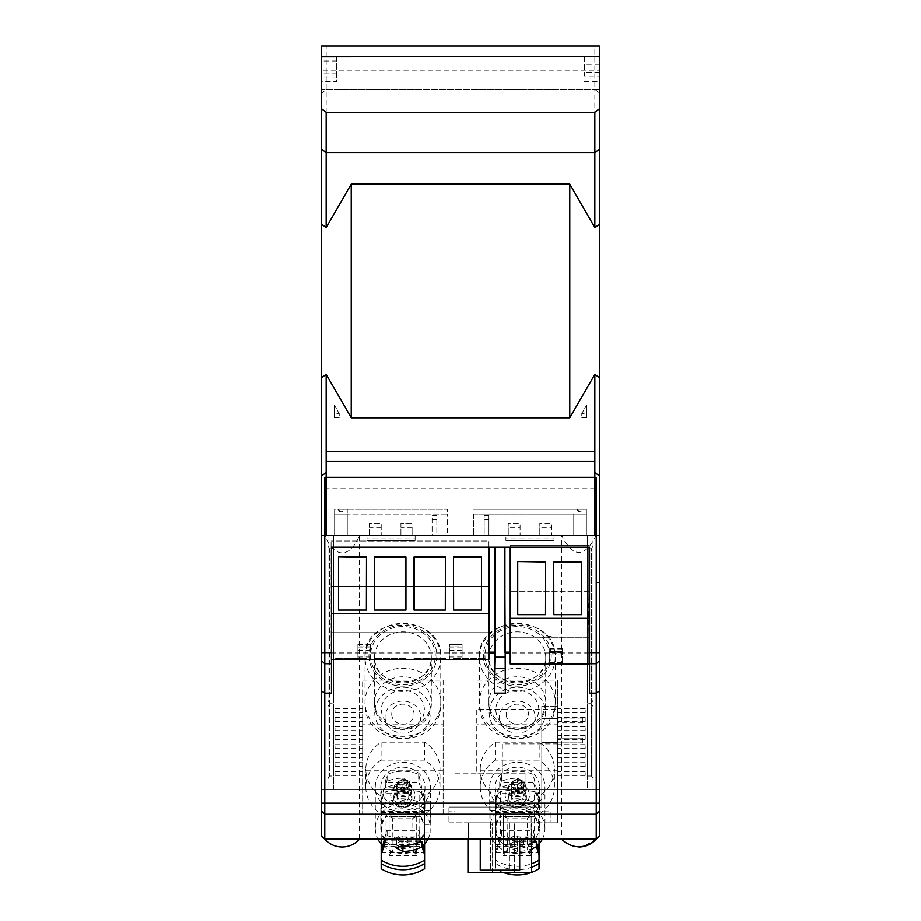 <?xml version="1.0" encoding="UTF-8"?>
<svg xmlns="http://www.w3.org/2000/svg" width="921" height="921" viewBox="0 0 921 921"><rect width="100%" height="100%" fill="white"/><g stroke="black" fill="none" stroke-linecap="round" stroke-linejoin="round"><path stroke-width="0.69" stroke-dasharray="4.61 3.45" d="M596.232 582.682L599.398 582.682L599.398 836.015L596.232 839.169L596.232 535.331C584.674 558.126 573.104 558.126 561.534 535.331L561.534 839.169C566.185 844.258 571.987 846.871 578.895 847.009C571.987 846.871 566.196 844.258 561.534 839.169L359.489 839.169C354.815 844.258 349.024 846.871 342.128 847.009C335.221 846.871 329.43 844.258 324.768 839.169L321.602 836.015L321.602 535.331L324.768 535.331L324.768 839.169M359.489 839.169L359.489 535.331C354.815 546.74 349.024 552.6 342.128 552.911C335.221 552.6 329.43 546.74 324.768 535.331L324.768 477.331L596.232 477.331L596.232 535.331L599.398 535.331L599.398 789.447L593.078 789.447L593.078 706.557L591.501 703.828L591.501 776.035L593.078 778.763L593.078 706.557L593.078 778.763L591.501 776.035L591.501 703.828L593.078 706.557L591.501 703.828L587.552 703.828L587.552 776.035L591.501 776.035L587.552 776.035L587.552 703.828L591.501 703.828L587.552 703.828L591.501 703.828L593.078 706.557L593.078 789.447L599.398 789.447L599.398 535.331L321.602 535.331L599.398 535.331L587.552 535.331L587.552 548.755L591.501 548.755L593.078 546.015L591.501 548.755L591.501 703.034L593.078 700.305L591.501 703.034L593.078 700.305L591.501 703.034L591.501 548.755L587.552 548.755L591.501 548.755L593.078 546.015L593.078 700.305L593.078 546.015L591.501 548.755L587.552 548.755L587.552 703.034L591.501 703.034L587.552 703.034L591.501 703.034L587.552 703.034L587.552 535.331L593.078 535.331L593.078 700.305L593.078 535.331L599.398 535.331L594.839 535.331L594.839 451.681L326.161 451.681L594.839 451.681L594.839 374.34L569.777 417.754L569.777 184.154L351.223 184.154L326.161 227.556L326.161 46.05L326.161 89.682L321.602 93.171L321.602 149.317L326.161 152.587L594.839 152.587L594.839 89.452L326.161 89.452M576.903 509.29L580.057 512.03L583.212 509.29L576.903 509.29L583.212 509.29C581.116 512.824 579.01 512.824 576.903 509.29L583.212 509.29L576.903 509.29M337.788 509.29L340.943 512.03L344.097 509.29L337.788 509.29C339.884 512.824 341.99 512.824 344.097 509.29L347.252 509.29L347.252 514.079L347.252 509.29L334.622 509.29L334.622 514.079L447.479 514.079L447.479 509.29L447.479 514.079L334.622 514.079L334.622 509.29L447.479 509.29L337.788 509.29M327.922 778.763L329.499 776.035L329.499 703.828L329.499 776.035L327.922 778.763L327.922 706.557L329.499 703.828L327.922 706.557L327.922 778.763M599.398 582.682L599.398 535.331L321.602 535.331L327.922 535.331L327.922 700.305L327.922 546.015L329.499 548.755L329.499 703.034L333.448 703.034L329.499 703.034L333.448 703.034L329.499 703.034L329.499 548.755L333.448 548.755L333.448 703.034L333.448 548.755L329.499 548.755L333.448 548.755L333.448 535.331L333.448 548.755L329.499 548.755L327.922 546.015L327.922 700.305L329.499 703.034L327.922 700.305L329.499 703.034L327.922 700.305L327.922 535.331L327.922 546.015L327.922 535.331L333.448 535.331L321.602 535.331L321.602 789.447L327.922 789.447L327.922 706.557L329.499 703.828L333.448 703.828L333.448 776.035L329.499 776.035L333.448 776.035L333.448 703.828L329.499 703.828L333.448 703.828L329.499 703.828L327.922 706.557L327.922 789.447L321.602 789.447L321.602 535.331L321.602 789.447L321.602 535.331L326.161 535.331L326.161 461.156L594.839 461.156L326.161 461.156L326.161 374.34L351.223 417.754L569.777 417.754M473.521 514.079L586.378 514.079L586.378 509.29L586.378 514.079L473.521 514.079L473.521 535.331L586.378 535.331L573.748 535.331L573.748 514.079L586.378 514.079L586.378 509.29L583.212 509.29L586.378 509.29L586.378 514.079L573.748 514.079L573.748 535.331L586.378 535.331L586.378 514.079L586.378 535.331L586.378 514.079L586.378 535.331L473.521 535.331L473.521 514.079M473.521 509.29L586.378 509.29L473.521 509.29M334.622 514.079L334.622 509.29L334.622 514.079L347.252 514.079L347.252 535.331L334.622 535.331L334.622 514.079L347.252 514.079L347.252 535.331L334.622 535.331L334.622 514.079L334.622 535.331L447.479 535.331L447.479 514.079L447.479 535.331L334.622 535.331L334.622 514.079M488.913 652.172L331.468 652.172L331.468 547.178L589.532 547.178L589.532 693.168M324.768 488.326L324.768 535.331L596.232 535.331L596.232 477.331L596.232 535.331L488.913 535.331L488.913 515.61L484.17 515.61L484.17 535.331L436.83 535.331L436.83 515.61L432.087 515.61L432.087 535.331L436.83 535.331L436.83 515.61L432.087 515.61L432.087 535.331L324.768 535.331L324.768 477.331L324.768 488.326L596.232 488.326M436.83 519.709L432.087 519.709M488.913 519.709L488.913 535.331L484.17 535.331L484.17 515.61L488.913 515.61L488.913 519.709L484.17 519.709M589.141 653.012L510.222 653.012M488.913 653.012L331.468 653.012L331.468 652.172M331.468 693.168L331.468 653.012M596.232 839.169L583.108 846.618M359.489 535.331L561.534 535.331M596.232 477.331L324.768 477.331L596.232 477.331M400.923 535.331L412.758 535.331L400.923 535.331L400.923 523.496L412.758 523.496L400.923 523.496L400.923 535.331M369.356 535.331L381.19 535.331L369.356 535.331L369.356 523.496L381.19 523.496L381.19 535.331L381.19 523.496L369.356 523.496L369.356 535.331M539.81 527.595L539.81 535.331L551.644 535.331L539.81 535.331L539.81 523.496L551.644 523.496L551.644 527.595L539.81 527.595L539.81 523.496L551.644 523.496L551.644 535.331L551.644 527.595M508.242 527.595L508.242 535.331L520.077 535.331L508.242 535.331L508.242 523.496L520.077 523.496L520.077 527.595L508.242 527.595L508.242 523.496L520.077 523.496L520.077 535.331L520.077 527.595M589.141 652.172L510.222 652.172M333.448 789.447L333.448 703.828L333.448 789.447L587.552 789.447L587.552 703.828L587.552 789.447L333.448 789.447M381.19 527.595L369.356 527.595M412.758 527.595L412.758 535.331L412.758 527.595L400.923 527.595M582.82 740.519C582.82 737.468 582.82 737.468 582.82 740.519C582.82 737.468 582.82 737.468 582.82 740.519C582.82 737.468 582.82 737.468 582.82 740.519C582.82 737.468 582.82 737.468 582.82 740.519C582.82 737.468 582.82 737.468 582.82 740.519C582.82 737.468 582.82 737.468 582.82 740.519C582.82 737.468 582.82 737.468 582.82 740.519C582.82 737.468 582.82 737.468 582.82 740.519C582.82 743.569 582.82 743.569 582.82 740.519C582.82 743.569 582.82 743.569 582.82 740.519C582.82 743.569 582.82 743.569 582.82 740.519C582.82 743.569 582.82 743.569 582.82 740.519C582.82 743.569 582.82 743.569 582.82 740.519C582.82 743.569 582.82 743.569 582.82 740.519C582.82 743.569 582.82 743.569 582.82 740.519C582.82 743.569 582.82 743.569 582.82 740.519M557.573 740.519C557.573 737.468 557.573 737.468 557.573 740.519C557.573 737.468 557.573 737.468 557.573 740.519C557.573 737.468 557.573 737.468 557.573 740.519C557.573 737.468 557.573 737.468 557.573 740.519C557.573 737.468 557.573 737.468 557.573 740.519C557.573 737.468 557.573 737.468 557.573 740.519C557.573 737.468 557.573 737.468 557.573 740.519C557.573 737.468 557.573 737.468 557.573 740.519C557.573 743.569 557.573 743.569 557.573 740.519C557.573 743.569 557.573 743.569 557.573 740.519C557.573 743.569 557.573 743.569 557.573 740.519C557.573 743.569 557.573 743.569 557.573 740.519C557.573 743.569 557.573 743.569 557.573 740.519C557.573 743.569 557.573 743.569 557.573 740.519C557.573 743.569 557.573 743.569 557.573 740.519C557.573 743.569 557.573 743.569 557.573 740.519M582.82 720.475C582.82 717.424 582.82 717.424 582.82 720.475C582.82 717.424 582.82 717.424 582.82 720.475C582.82 717.424 582.82 717.424 582.82 720.475C582.82 717.424 582.82 717.424 582.82 720.475C582.82 717.424 582.82 717.424 582.82 720.475C582.82 717.424 582.82 717.424 582.82 720.475C582.82 717.424 582.82 717.424 582.82 720.475C582.82 717.424 582.82 717.424 582.82 720.475C582.82 717.424 582.82 717.424 582.82 720.475C582.82 717.424 582.82 717.424 582.82 720.475C582.82 723.526 582.82 723.526 582.82 720.475C582.82 723.526 582.82 723.526 582.82 720.475C582.82 723.526 582.82 723.526 582.82 720.475C582.82 723.526 582.82 723.526 582.82 720.475C582.82 723.526 582.82 723.526 582.82 720.475C582.82 723.526 582.82 723.526 582.82 720.475C582.82 723.526 582.82 723.526 582.82 720.475C582.82 723.526 582.82 723.526 582.82 720.475C582.82 723.526 582.82 723.526 582.82 720.475C582.82 723.526 582.82 723.526 582.82 720.475M557.573 720.475C557.573 717.424 557.573 717.424 557.573 720.475C557.573 717.424 557.573 717.424 557.573 720.475C557.573 717.424 557.573 717.424 557.573 720.475C557.573 717.424 557.573 717.424 557.573 720.475C557.573 717.424 557.573 717.424 557.573 720.475C557.573 717.424 557.573 717.424 557.573 720.475C557.573 717.424 557.573 717.424 557.573 720.475C557.573 717.424 557.573 717.424 557.573 720.475C557.573 717.424 557.573 717.424 557.573 720.475C557.573 717.424 557.573 717.424 557.573 720.475C557.573 723.526 557.573 723.526 557.573 720.475C557.573 723.526 557.573 723.526 557.573 720.475C557.573 723.526 557.573 723.526 557.573 720.475C557.573 723.526 557.573 723.526 557.573 720.475C557.573 723.526 557.573 723.526 557.573 720.475C557.573 723.526 557.573 723.526 557.573 720.475C557.573 723.526 557.573 723.526 557.573 720.475C557.573 723.526 557.573 723.526 557.573 720.475C557.573 723.526 557.573 723.526 557.573 720.475C557.573 723.526 557.573 723.526 557.573 720.475M499.953 822.833L519.686 822.833L499.953 822.833M480.232 839.169L480.232 870.184L519.686 870.184L490.49 870.184L519.686 870.184L519.686 839.169M541.79 730.503L541.79 718.656L541.79 730.503M557.573 730.503L557.573 718.656L557.573 730.503M502.325 773.11L502.325 743.915L557.573 743.915L557.573 709.274L476.284 709.274L476.284 773.11L502.325 773.11L502.325 743.915L557.573 743.915L557.573 709.274L476.284 709.274L476.284 773.11L502.325 773.11M454.974 773.11L526.006 773.11L454.974 773.11L454.974 811.781L448.941 811.781L448.941 807.049L448.941 822.833L448.941 807.049L448.941 811.781L454.974 811.781L454.974 807.049L448.941 807.049L454.974 807.049L454.974 773.11M541.79 706.591L541.79 807.049L541.79 706.591L541.79 807.049L448.941 807.049L541.79 807.049L541.79 706.591L557.573 706.591L541.79 706.591L557.573 706.591L557.573 822.833L557.573 706.591L541.79 706.591M526.006 807.049L454.974 807.049L526.006 807.049L526.006 811.781L526.006 773.11L526.006 807.049M448.941 822.833L557.573 822.833L550.977 822.833L557.573 822.833L557.573 706.591L557.573 822.833L448.941 822.833M550.977 811.781L550.977 822.833L550.977 811.781L526.006 811.781L550.977 811.781M514.517 870.184L514.517 822.833L514.517 872.555L531.601 872.555L531.601 822.833L468.317 822.833L531.601 822.833L531.601 839.169M468.317 839.169L468.317 822.833L468.317 839.169M468.317 872.555L492.574 872.555L492.574 822.833L492.574 870.184M514.517 872.555L492.574 872.555M585.192 718.541L585.192 721.385L585.192 718.541M557.573 718.541L557.573 721.385L557.573 718.541M585.192 709.757L585.192 712.589L585.192 709.757M557.573 709.757L557.573 712.589L557.573 709.757M585.192 736.558L585.192 739.402L585.192 736.558M557.573 736.558L557.573 739.402L557.573 736.558M585.192 727.774L585.192 730.606L585.192 727.774M557.573 727.774L557.573 730.606L557.573 727.774M585.192 754.575L585.192 757.419L585.192 754.575M557.573 754.575L557.573 757.419L557.573 754.575M585.192 745.791L585.192 748.623L585.192 745.791M557.573 745.791L557.573 748.623L557.573 745.791M585.192 772.592L585.192 775.424L585.192 772.592M557.573 772.592L557.573 775.424L557.573 772.592M585.192 763.808L585.192 766.64L585.192 763.808M557.573 763.808L557.573 766.64L557.573 763.808M495.74 824.376L495.636 801.754L490.03 801.754L490.11 824.376L495.74 824.376A22.092 19.859 -0 0 1 519.697 808.891A22.092 19.859 -0 0 1 539.418 828.635L539.418 787.121A22.092 19.859 -0 0 0 517.326 767.251A22.092 19.859 -0 0 0 495.222 787.121A22.092 19.859 -0 0 0 517.326 806.98A22.092 19.859 -0 0 0 539.418 787.121M495.222 804.413L495.74 832.883L490.11 832.883L489.696 804.413L490.11 802.237L495.74 802.237L495.222 804.413L495.222 787.121M511.005 844.223A6.309 2.763 180 0 0 517.326 846.998A6.309 2.763 180 0 0 523.635 844.223A6.309 2.763 180 0 0 517.326 841.46A6.309 2.763 180 0 0 511.005 844.223L511.005 838.962C515.219 836.107 519.421 836.107 523.635 838.962C519.432 843.245 515.219 843.245 511.005 838.962M523.635 844.223L523.635 838.962M511.005 790.621C515.219 793.476 519.421 793.476 523.635 790.621C519.432 786.338 515.219 786.338 511.005 790.621L511.005 785.36A6.309 2.763 180 0 0 517.326 788.123A6.309 2.763 180 0 0 523.635 785.36A6.309 2.763 180 0 0 517.326 782.585A6.309 2.763 180 0 0 511.005 785.36M523.635 790.621L523.635 785.36M495.498 760.159A37.093 33.34 -0 0 0 480.232 787.121L480.232 769.127A37.093 33.34 -0 0 0 495.498 796.078L539.153 796.078A37.093 33.34 -0 0 0 554.407 769.127A37.093 33.34 -0 0 0 539.153 742.176L539.153 760.159L495.498 760.159L495.498 742.176A37.093 33.34 -0 0 0 480.232 769.127M490.11 832.883A27.618 24.821 -0 0 0 509.405 852.42A27.618 24.821 -0 0 0 537.461 845.616M542.331 839.169A27.618 24.821 -0 0 0 544.944 828.635L544.944 787.121A27.618 24.821 -0 0 0 517.326 762.289A27.618 24.821 -0 0 0 489.696 787.121A27.618 24.821 -0 0 0 517.326 811.942A27.618 24.821 -0 0 0 544.944 787.121M489.696 804.413L489.696 787.121M557.573 814.164L557.573 680.147L557.573 814.164L477.078 814.164L477.078 724.09L557.573 724.09M544.944 828.635A27.618 24.821 -0 0 0 519.697 803.895A27.618 24.821 -0 0 0 490.11 824.376M480.232 787.121A37.093 33.34 -0 0 0 495.498 814.072L539.153 814.072L539.153 796.078M539.153 814.072A37.093 33.34 -0 0 0 554.407 787.121A37.093 33.34 -0 0 0 539.153 760.159M557.573 770.232L477.078 770.232L477.078 724.09M477.078 680.147L557.573 680.147M477.078 770.232L477.078 814.164M495.498 742.176L539.153 742.176M495.498 796.078L495.498 814.072M495.74 832.883A22.092 19.859 -0 0 0 519.697 848.379A22.092 19.859 -0 0 0 539.418 828.635M335.025 772.592L335.025 775.424L335.025 772.592M362.644 772.592L362.644 775.424L362.644 772.592M335.025 763.808L335.025 766.64L335.025 763.808M362.644 763.808L362.644 766.64L362.644 763.808M335.025 754.575L335.025 757.419L335.025 754.575M362.644 754.575L362.644 757.419L362.644 754.575M335.025 745.791L335.025 748.623L335.025 745.791M362.644 745.791L362.644 748.623L362.644 745.791M335.025 736.558L335.025 739.402L335.025 736.558M362.644 736.558L362.644 739.402L362.644 736.558M335.025 727.774L335.025 730.606L335.025 727.774M362.644 727.774L362.644 730.606L362.644 727.774M335.025 718.541L335.025 721.385L335.025 718.541M362.644 718.541L362.644 721.385L362.644 718.541M335.025 709.757L335.025 712.589L335.025 709.757M362.644 709.757L362.644 712.589L362.644 709.757M424.984 804.413L424.477 824.376A22.092 19.859 0 0 0 400.508 808.891A22.092 19.859 0 0 0 380.799 828.635A22.092 19.859 0 0 0 400.508 848.379A22.092 19.859 0 0 0 424.477 832.883L424.984 787.121A22.092 19.859 0 0 0 402.891 767.251A22.092 19.859 0 0 0 380.799 787.121A22.092 19.859 0 0 0 402.891 806.98A22.092 19.859 0 0 0 424.984 787.121M380.799 828.635L380.799 787.121M409.2 785.36A6.309 2.763 0 0 1 402.891 788.123A6.309 2.763 0 0 1 396.583 785.36A6.309 2.763 0 0 1 402.891 782.585A6.309 2.763 0 0 1 409.2 785.36L409.2 790.621C404.998 786.338 400.785 786.338 396.583 790.621C400.785 793.476 404.987 793.476 409.2 790.621M396.583 785.36L396.583 790.621M409.2 838.962C404.998 843.245 400.785 843.245 396.583 838.962C400.785 836.107 404.987 836.107 409.2 838.962L409.2 844.223A6.309 2.763 0 0 1 408.878 845.11M396.583 838.962L396.583 844.223A6.309 2.763 0 0 1 402.891 841.46A6.309 2.763 0 0 1 409.2 844.223M424.581 801.754L430.188 801.754L424.581 801.754M424.477 824.376L430.107 824.376L430.51 787.121A27.618 24.821 0 0 0 402.891 762.289A27.618 24.821 0 0 0 375.273 787.121A27.618 24.821 0 0 0 402.891 811.942A27.618 24.821 0 0 0 430.51 787.121M424.719 814.072A37.093 33.34 0 0 0 439.985 787.121L439.985 769.127A37.093 33.34 0 0 0 424.719 742.176L381.064 742.176A37.093 33.34 0 0 0 365.798 769.127A37.093 33.34 0 0 0 381.064 796.078L381.064 814.072L424.719 814.072L424.719 796.078A37.093 33.34 0 0 0 439.985 769.127M430.107 824.376A27.618 24.821 0 0 0 400.508 803.895A27.618 24.821 0 0 0 375.273 828.635L375.273 787.121M362.644 724.09L362.644 814.164L362.644 680.147L362.644 724.09L443.139 724.09L443.139 814.164L362.644 814.164M375.273 828.635A27.618 24.821 0 0 0 377.886 839.169M382.745 845.616A27.618 24.821 0 0 0 423.038 845.616M427.897 839.169A27.618 24.821 0 0 0 430.107 832.883L424.477 832.883M430.51 804.413L430.107 832.883M439.985 787.121A37.093 33.34 0 0 0 424.719 760.159L381.064 760.159L381.064 742.176M381.064 760.159A37.093 33.34 0 0 0 365.798 787.121A37.093 33.34 0 0 0 381.064 814.072M362.644 680.147L443.139 680.147L443.139 814.164M443.139 770.232L362.644 770.232M443.139 680.147L443.139 724.09M424.719 796.078L381.064 796.078M424.719 742.176L424.719 760.159M398.24 846.1A6.309 2.763 0 0 1 396.583 844.223M484.964 658.607L453.397 658.607L484.964 658.607L484.964 659.39L453.397 659.39L484.964 659.39M453.397 658.607L453.397 659.39M445.511 658.607L413.943 658.607L445.511 658.607L445.511 659.39L413.943 659.39L445.511 659.39M413.943 658.607L413.943 659.39M406.046 658.607L374.479 658.607L406.046 658.607L406.046 659.39L374.479 659.39L406.046 659.39M374.479 658.607L374.479 659.39M366.593 658.607L335.025 658.607L366.593 658.607L366.593 659.39L335.025 659.39L366.593 659.39M335.025 658.607L335.025 659.39M488.913 547.178L488.913 541.018L331.076 541.018L488.913 541.018L488.913 632.681L331.076 632.681L331.076 659.39L331.468 613.731M357.912 646.818L357.912 659.39L357.912 644.124L357.912 646.818L370.53 646.818L370.53 644.124L370.53 659.39L331.468 659.39M462.077 646.818L462.077 659.39L449.448 659.39L449.448 644.124L449.448 646.818L462.077 646.818L462.077 644.124L462.077 659.39L488.913 659.39L488.913 632.681L331.076 632.681L331.076 541.018L331.076 613.731M449.448 646.818L462.077 646.91L449.448 646.91L449.448 644.539L462.077 644.539M370.53 646.818L370.53 659.39L449.448 659.39L449.448 644.539M357.912 646.91L370.53 646.91L357.912 646.91M366.489 610.07L338.502 610.07M405.942 610.07L374.582 610.07M445.407 610.07L414.036 610.07M481.487 610.07L453.5 610.07M331.076 586.677L488.913 586.677L331.076 586.677M585.192 663.178L553.625 663.178L585.192 663.178L585.192 663.972L553.625 663.972L585.192 663.972M553.625 663.178L553.625 663.972M545.727 663.178L514.16 663.178L545.727 663.178L545.727 663.972L514.16 663.972L545.727 663.972M514.16 663.178L514.16 663.972M548.087 636.469L551.265 636.469M510.222 547.178L510.222 545.6L589.141 545.6L510.222 545.6L510.222 663.972L549.676 663.972L549.676 648.706L549.676 651.481L562.305 651.481L562.305 663.972L562.305 662.395L549.676 662.395M549.676 648.706L562.305 648.706L562.305 651.481L549.676 651.481L549.676 649.109L549.676 663.972L589.141 663.972L589.141 637.263L510.222 637.263L589.141 637.263L588.346 612.672M562.305 648.706L562.305 662.395M562.305 651.389L549.676 651.389M588.346 615.838L589.141 591.247L510.222 591.247L589.141 591.247L589.141 547.178M545.635 614.652L517.648 614.652M581.704 614.652L553.717 614.652M374.479 702.332L374.479 657.398A28.413 25.535 0 0 0 402.891 682.933A28.413 25.535 0 0 0 431.304 657.398A28.413 25.535 0 0 0 402.891 631.864A28.413 25.535 0 0 0 374.479 657.398C372.418 689.841 433.503 689.599 431.304 657.398L431.304 702.332A28.413 25.535 0 0 0 402.891 676.797A28.413 25.535 0 0 0 374.479 702.332A28.413 25.535 0 0 0 402.891 727.866A28.413 25.535 0 0 0 431.304 702.332C432.766 738.458 373.017 738.458 374.479 702.332M440.768 702.332L440.768 657.398A37.876 34.042 0 0 0 402.891 623.356A37.876 34.042 0 0 0 365.015 657.398A37.876 34.042 0 0 0 402.891 691.452A37.876 34.042 0 0 0 440.768 657.398C442.978 612.926 362.805 612.926 365.015 657.398L365.015 702.332A37.876 34.042 0 0 0 402.891 736.374A37.876 34.042 0 0 0 440.768 702.332A37.876 34.042 0 0 0 402.891 668.278A37.876 34.042 0 0 0 365.015 702.332C362.966 750.673 442.817 750.673 440.768 702.332M385.036 717.125A17.856 16.048 0 0 0 402.891 733.174A17.856 16.048 0 0 0 420.747 717.125A17.856 16.048 0 0 0 402.891 701.077A17.856 16.048 0 0 0 385.036 717.125M391.724 714.189A11.156 10.027 0 0 0 402.891 724.217A11.156 10.027 0 0 0 414.047 714.189A11.156 10.027 0 0 0 402.891 704.162A11.156 10.027 0 0 0 391.724 714.189M488.913 702.332L488.913 657.398A28.413 25.535 -0 0 0 517.326 682.933A28.413 25.535 -0 0 0 545.727 657.398A28.413 25.535 -0 0 0 517.326 631.864A28.413 25.535 -0 0 0 488.913 657.398C486.841 689.841 547.937 689.599 545.727 657.398L545.727 702.332A28.413 25.535 -0 0 0 517.326 676.797A28.413 25.535 -0 0 0 488.913 702.332A28.413 25.535 -0 0 0 517.326 727.866A28.413 25.535 -0 0 0 545.727 702.332C547.189 738.458 487.451 738.458 488.913 702.332M555.202 702.332L555.202 657.398A37.876 34.042 -0 0 0 517.326 623.356A37.876 34.042 -0 0 0 479.438 657.398A37.876 34.042 -0 0 0 517.326 691.452A37.876 34.042 -0 0 0 555.202 657.398C557.412 612.926 477.239 612.926 479.438 657.398L479.438 702.332A37.876 34.042 -0 0 0 517.326 736.374A37.876 34.042 -0 0 0 555.202 702.332A37.876 34.042 -0 0 0 517.326 668.278A37.876 34.042 -0 0 0 479.438 702.332C477.4 750.673 557.251 750.673 555.202 702.332M499.458 717.125A17.856 16.048 -0 0 0 517.326 733.174A17.856 16.048 -0 0 0 535.182 717.125A17.856 16.048 -0 0 0 517.326 701.077A17.856 16.048 -0 0 0 499.458 717.125M506.159 714.189A11.156 10.027 -0 0 0 517.326 724.217A11.156 10.027 -0 0 0 528.481 714.189A11.156 10.027 -0 0 0 517.326 704.162A11.156 10.027 -0 0 0 506.159 714.189M517.326 791.588A9.072 8.162 180 0 1 526.398 799.739A9.072 8.162 180 0 1 517.326 807.901A9.072 8.162 180 0 1 508.242 799.739A9.072 8.162 180 0 1 517.326 791.588M534.192 840.159L500.46 840.159L500.46 814.912L517.326 812.564L534.192 814.912L534.192 840.159A21.31 19.157 180 0 0 538.624 828.463A21.31 19.157 180 0 0 534.192 816.754L534.192 791.496A21.31 19.157 180 0 1 538.624 803.204A21.31 19.157 180 0 1 534.192 814.912M534.192 791.496L517.326 789.159L500.46 791.496L500.46 816.754L534.192 816.754M517.326 788.468A9.072 8.162 180 0 1 526.398 796.63A9.072 8.162 180 0 1 517.326 804.793A9.072 8.162 180 0 1 508.242 796.63A9.072 8.162 180 0 1 517.326 788.468M517.326 784.738A5.917 5.319 180 0 1 523.243 790.057A5.917 5.319 180 0 1 517.326 795.376A5.917 5.319 180 0 1 511.397 790.057A5.917 5.319 180 0 1 517.326 784.738M517.326 791.312A5.917 5.319 180 0 1 523.243 796.63A5.917 5.319 180 0 1 517.326 801.949A5.917 5.319 180 0 1 511.397 796.63A5.917 5.319 180 0 1 517.326 791.312M517.326 780.513A9.072 8.162 180 0 1 523.358 782.585A9.072 8.162 180 0 1 526.398 788.675A9.072 8.162 180 0 1 517.326 796.826A9.072 8.162 180 0 1 508.242 788.675A9.072 8.162 180 0 1 511.282 782.585A9.072 8.162 180 0 1 517.326 780.513M517.326 781.906A9.072 8.162 180 0 1 526.398 790.057A9.072 8.162 180 0 1 517.326 798.219A9.072 8.162 180 0 1 508.242 790.057A9.072 8.162 180 0 1 517.326 781.906M517.326 779.546A5.917 5.319 180 0 1 521.263 780.893A5.917 5.319 180 0 1 522.852 786.764A5.917 5.319 180 0 1 517.326 790.183A5.917 5.319 180 0 1 511.788 786.764A5.917 5.319 180 0 1 513.377 780.893A5.917 5.319 180 0 1 517.326 779.546M539.027 868.733L539.027 813.784A37.485 33.697 -0 0 0 517.326 807.567A37.485 33.697 -0 0 0 495.613 813.784L495.613 808.603A37.485 33.697 -0 0 1 517.326 802.375A37.485 33.697 -0 0 1 539.027 808.603L539.027 860.076L539.027 799.946L533.109 774.377A37.485 33.697 -0 0 0 517.326 771.245A37.485 33.697 -0 0 0 501.542 774.377L501.542 779.868L533.109 779.868L533.558 782.551L501.082 782.551L499.712 787.731L517.326 787.731A6.712 2.936 0 0 1 524.026 790.678A6.712 2.936 0 0 1 517.326 793.614L498.169 793.614L495.613 803.308L495.613 799.946L495.613 860.076A37.485 33.697 -0 0 0 531.601 863.76M495.613 799.946L498.169 788.767A37.485 33.697 180 0 1 517.326 784.047L524.026 781.641L517.326 778.164A37.485 33.697 -0 0 0 499.712 782.102L501.542 774.377M539.027 805.138A37.485 33.697 -0 0 0 517.326 798.921A37.485 33.697 -0 0 0 495.613 805.138M500.46 840.159A21.31 19.157 180 0 1 496.016 828.463A21.31 19.157 180 0 1 500.46 816.754M501.082 830.777L533.558 830.777L533.109 830.005L501.542 830.005L495.613 852.627L495.613 803.308M539.027 799.946L539.027 839.169M498.169 793.614L498.169 788.767M531.601 843.003A37.485 33.697 180 0 1 517.326 845.547L510.614 847.942L517.326 851.43A37.485 33.697 -0 0 0 531.601 848.886M534.192 839.169L533.109 835.497A37.485 33.697 -0 0 1 501.542 835.497L495.613 854.895L495.613 860.076M533.558 830.777L534.928 839.169M534.387 841.852L517.326 841.852A6.712 2.936 0 0 1 510.614 838.904A6.712 2.936 0 0 1 517.326 835.969L534.928 835.969M539.027 852.224L539.027 851.534L539.027 852.627L495.613 852.224M533.109 830.005L533.109 835.497M501.542 830.005L501.542 835.497M495.613 808.603L495.613 863.541A37.485 33.697 -0 0 0 531.601 867.214M495.613 863.541L495.613 868.733A37.485 33.697 -0 0 0 503.43 872.555M539.027 808.603L539.027 813.784M495.613 813.784L495.613 868.733M539.027 811.493L495.613 811.493M495.613 851.534L495.613 854.895M533.109 774.377L533.109 779.868M539.027 803.308L533.558 782.551M501.082 782.551L501.542 779.868M499.712 782.102L499.712 787.731M500.46 814.912A21.31 19.157 180 0 1 496.016 803.204A21.31 19.157 180 0 1 500.46 791.496M503.511 813.105L503.511 852.121L507.459 850.302L507.057 818.781L527.583 818.781L531.129 813.105L503.511 813.105L507.459 818.378L503.511 816.559L531.129 816.559L527.18 818.378L527.583 849.899L507.057 849.899L503.511 855.574L503.511 816.559M531.129 816.559L531.129 855.574L527.18 850.302L531.129 852.121L531.129 813.105M402.891 791.588A9.072 8.162 180 0 1 411.963 799.739A9.072 8.162 180 0 1 402.891 807.901A9.072 8.162 180 0 1 393.82 799.739A9.072 8.162 180 0 1 402.891 791.588M419.757 840.159L386.026 840.159L386.026 814.912L402.891 812.564L419.757 814.912L419.757 840.159A21.31 19.157 180 0 0 424.201 828.463A21.31 19.157 180 0 0 419.757 816.754L419.757 791.496A21.31 19.157 180 0 1 424.201 803.204A21.31 19.157 180 0 1 419.757 814.912M419.757 791.496L402.891 789.159L386.026 791.496L386.026 816.754L419.757 816.754M402.891 788.468A9.072 8.162 180 0 1 411.963 796.63A9.072 8.162 180 0 1 402.891 804.793A9.072 8.162 180 0 1 393.82 796.63A9.072 8.162 180 0 1 402.891 788.468M402.891 784.738A5.917 5.319 180 0 1 408.809 790.057A5.917 5.319 180 0 1 402.891 795.376A5.917 5.319 180 0 1 396.974 790.057A5.917 5.319 180 0 1 402.891 784.738M402.891 791.312A5.917 5.319 180 0 1 408.809 796.63A5.917 5.319 180 0 1 402.891 801.949A5.917 5.319 180 0 1 396.974 796.63A5.917 5.319 180 0 1 402.891 791.312M402.891 780.513A9.072 8.162 180 0 1 408.936 782.585A9.072 8.162 180 0 1 411.963 788.675A9.072 8.162 180 0 1 402.891 796.826A9.072 8.162 180 0 1 393.82 788.675A9.072 8.162 180 0 1 396.847 782.585A9.072 8.162 180 0 1 402.891 780.513M402.891 781.906A9.072 8.162 180 0 1 411.963 790.057A9.072 8.162 180 0 1 402.891 798.219A9.072 8.162 180 0 1 393.82 790.057A9.072 8.162 180 0 1 402.891 781.906M402.891 779.546A5.917 5.319 180 0 1 406.829 780.893A5.917 5.319 180 0 1 408.417 786.764A5.917 5.319 180 0 1 402.891 790.183A5.917 5.319 180 0 1 397.365 786.764A5.917 5.319 180 0 1 398.954 780.893A5.917 5.319 180 0 1 402.891 779.546M381.19 808.592A37.485 33.697 0 0 1 402.891 802.375A37.485 33.697 0 0 1 424.593 808.592L424.593 860.076L424.593 799.946L418.675 774.377A37.485 33.697 0 0 0 402.891 771.245A37.485 33.697 0 0 0 387.108 774.377L387.108 779.868L418.675 779.868L419.124 782.551L386.647 782.551L385.289 787.731L402.891 787.731A6.712 2.936 0 0 1 409.603 790.678A6.712 2.936 0 0 1 402.891 793.614L383.735 793.614L381.19 803.308L381.19 799.946L381.19 868.733M381.19 799.946L383.735 788.767A37.485 33.697 180 0 1 402.891 784.036L409.603 781.641L402.891 778.164A37.485 33.697 0 0 0 385.289 782.102L387.108 774.377M424.593 805.138A37.485 33.697 0 0 0 402.891 798.921A37.485 33.697 0 0 0 381.19 805.138M424.593 868.733L424.593 813.784A37.485 33.697 0 0 0 402.891 807.567A37.485 33.697 0 0 0 381.19 813.784M386.026 840.159A21.31 19.157 180 0 1 381.582 828.463A21.31 19.157 180 0 1 386.026 816.754M381.19 839.169L381.19 803.308M424.593 799.946L424.593 839.169M383.735 793.614L383.735 788.767M419.769 839.169L418.675 835.497A37.485 33.697 0 0 1 387.108 835.497L386.014 839.169M384.448 839.169L386.647 830.777L419.124 830.777L420.494 839.169M419.953 841.852L402.891 841.852A6.712 2.936 0 0 1 396.18 838.904A6.712 2.936 0 0 1 402.891 835.969L420.494 835.969M424.593 852.224L424.593 851.534L424.593 852.627L381.19 852.627L381.19 851.534L381.19 852.224M419.124 830.777L418.675 835.497M418.675 830.005L387.108 830.005L387.108 835.497M424.593 808.592L424.593 813.784M424.593 811.493L381.19 811.493M418.675 774.377L418.675 779.868M424.593 803.308L419.124 782.551M386.647 782.551L387.108 779.868M385.289 782.102L385.289 787.731M387.108 830.005L386.647 830.777M386.026 814.912A21.31 19.157 180 0 1 381.582 803.204A21.31 19.157 180 0 1 386.026 791.496M389.076 813.105L389.076 852.121L393.025 850.302L392.622 818.781L413.149 818.781L416.706 813.105L389.076 813.105L393.025 818.378L389.076 816.559L416.706 816.559L412.758 818.378L413.149 849.899L392.622 849.899L389.076 855.574L389.076 816.559M416.706 816.559L416.706 855.574L412.758 850.302L416.706 852.121L416.706 813.105M584.398 56.423L584.398 76.006L599.398 76.006L599.398 89.452L321.602 89.452L599.398 89.452L599.398 70.192L321.602 70.192L321.602 56.826L321.602 81.566L336.602 81.566L336.602 57.125L326.161 56.699M599.398 70.192L599.398 76.006M336.602 57.125L336.602 81.566M333.448 535.331L587.552 535.331L587.552 703.034L587.552 535.331L333.448 535.331L333.448 703.034L333.448 535.331M554.016 535.331L505.882 535.331L554.016 535.331L505.882 535.331L554.016 535.331L554.016 538.889L505.882 538.889L554.016 538.889L554.016 540.466L505.882 540.466L505.882 538.946L505.882 540.466L554.016 540.466L554.016 538.946L554.016 540.466L505.882 540.466L505.882 535.331L505.882 540.466L554.016 540.466L554.016 535.331M415.118 535.331L366.984 535.331L415.118 535.331L366.984 535.331L415.118 535.331L415.118 538.889L366.984 538.889L415.118 538.889L415.118 540.466L366.984 540.466L366.984 538.946L366.984 540.466L415.118 540.466L415.118 538.946L415.118 540.466L366.984 540.466L366.984 535.331L366.984 540.466L415.118 540.466L415.118 535.331M599.398 535.331L599.398 789.447L599.398 475.869L594.839 472.6L594.839 451.681L326.161 451.681L326.161 472.6L321.602 475.869L321.602 535.331M599.398 475.869L599.398 224.287L594.839 227.556L594.839 152.587L599.398 149.317L599.398 92.94L594.839 89.452L594.839 46.05L321.602 46.05L321.602 93.171M594.839 227.556L569.777 184.154M336.602 61.005L321.602 61.005M584.398 56.699L584.398 76.006M594.839 451.681L594.839 461.156L326.161 461.156L326.161 451.681M327.922 546.015L329.499 548.755L327.922 546.015M351.223 417.754L351.223 184.154M584.398 81.566L599.398 81.566M321.602 149.317L321.602 224.287L326.161 227.556M321.602 224.287L321.602 377.61L326.161 374.34M321.602 377.61L321.602 475.869M321.602 81.566L321.602 70.192M599.398 789.447L321.602 789.447L599.398 789.447M599.398 377.61L594.839 374.34M599.398 224.287L599.398 149.317M599.398 92.94L599.398 46.05L594.839 46.05M586.735 417.754L581.761 417.754L581.784 413.529L586.642 405.102L586.735 417.754L581.761 417.754L586.735 417.754L586.712 413.529L581.784 413.529L586.712 413.529L586.642 405.102L586.735 417.754L586.642 405.102L581.784 413.529L581.761 417.754L586.735 417.754M334.265 417.754L339.239 417.754L339.216 413.529L334.358 405.102L334.265 417.754L339.239 417.754L334.265 417.754L334.288 413.529L339.216 413.529L339.239 417.754L334.265 417.754L334.358 405.102L334.288 413.529L334.358 405.102L339.216 413.529L334.288 413.529L334.265 417.754M490.11 810.745L495.74 810.745M430.107 810.745L424.477 810.745M462.077 657.824L449.448 657.824M462.077 656.351L449.448 656.351M449.448 650.364L462.077 650.364M462.077 647.877L449.448 647.877M449.448 644.493L462.077 644.493M462.077 644.758L449.448 644.758M370.53 657.824L357.912 657.824M370.53 656.351L357.912 656.351M357.912 650.364L370.53 650.364M370.53 647.877L357.912 647.877M357.912 644.493L370.53 644.493M370.53 644.758L357.912 644.758M357.912 644.539L370.53 644.539M562.305 660.933L549.676 660.933M549.676 654.946L562.305 654.946M562.305 652.448L549.676 652.448M549.676 649.063L562.305 649.063M562.305 649.328L549.676 649.328M549.676 649.109L562.305 649.109M370.53 655.671A32.362 29.081 0 0 0 402.891 684.752A32.362 29.081 0 0 0 435.242 655.671A32.362 29.081 0 0 0 402.891 626.591A32.362 29.081 0 0 0 370.53 655.671M368.953 655.671A33.939 30.497 0 0 0 402.891 686.168A33.939 30.497 0 0 0 436.83 655.671A33.939 30.497 0 0 0 402.891 625.175A33.939 30.497 0 0 0 368.953 655.671M374.72 712.601A28.171 25.316 0 0 0 402.891 737.928A28.171 25.316 0 0 0 431.063 712.601A28.171 25.316 0 0 0 402.891 687.285A28.171 25.316 0 0 0 374.72 712.601M424.362 709.665A21.471 19.306 0 0 0 402.891 690.359A21.471 19.306 0 0 0 381.409 709.665A21.471 19.306 0 0 0 402.891 728.972A21.471 19.306 0 0 0 424.362 709.665M484.964 655.671A32.362 29.081 -0 0 0 517.326 684.752A32.362 29.081 -0 0 0 549.676 655.671A32.362 29.081 -0 0 0 517.326 626.591A32.362 29.081 -0 0 0 484.964 655.671M483.387 655.671A33.939 30.497 -0 0 0 517.326 686.168A33.939 30.497 -0 0 0 551.253 655.671A33.939 30.497 -0 0 0 517.326 625.175A33.939 30.497 -0 0 0 483.387 655.671M489.143 712.601A28.171 25.316 -0 0 0 517.326 737.928A28.171 25.316 -0 0 0 545.497 712.601A28.171 25.316 -0 0 0 517.326 687.285A28.171 25.316 -0 0 0 489.143 712.601M538.797 709.665A21.471 19.306 -0 0 0 517.326 690.359A21.471 19.306 -0 0 0 495.843 709.665A21.471 19.306 -0 0 0 517.326 728.972A21.471 19.306 -0 0 0 538.797 709.665M495.613 812.38L539.027 812.38M495.613 844.545L537.185 844.545M531.129 855.574L503.511 855.574M503.511 852.121L531.129 852.121M495.613 846.215L537.622 846.215M495.613 803.998L539.027 803.998M517.326 845.547L517.326 835.969M517.326 851.43L517.326 841.852M517.326 778.164L517.326 787.731M517.326 784.047L517.326 793.614M381.19 812.38L424.593 812.38M383.032 844.545L422.751 844.545M416.706 855.574L389.076 855.574M389.076 852.121L416.706 852.121M382.583 846.215L423.188 846.215M381.19 803.998L424.593 803.998M402.891 845.547L402.891 835.969M402.891 846.998L402.891 841.852M402.891 778.164L402.891 787.731M402.891 784.036L402.891 793.614M599.398 64.32L584.398 64.32M336.602 73.899L321.602 73.899M599.398 72.425L584.398 72.425M336.602 77.053L321.602 77.053M554.016 538.946L505.882 538.946L554.016 538.946M415.118 538.946L366.984 538.946L415.118 538.946M582.82 738.158L557.573 738.158L582.82 738.158M582.82 718.104L557.573 718.104M557.573 742.338L541.79 742.338L557.573 742.338M509.428 822.833L509.428 870.184L509.428 822.833M490.49 822.833L490.49 870.184L490.49 822.833M557.573 718.656L541.79 718.656L557.573 718.656M582.82 722.847L557.573 722.847M582.82 742.89L557.573 742.89L582.82 742.89M585.192 721.385L557.573 721.385M585.192 712.589L557.573 712.589M585.192 739.402L557.573 739.402M585.192 730.606L557.573 730.606M585.192 757.419L557.573 757.419M585.192 748.623L557.573 748.623M585.192 775.424L557.573 775.424M585.192 766.64L557.573 766.64M554.407 787.121L554.407 769.127M585.192 762.692L557.573 762.692M585.192 771.487L557.573 771.487M585.192 744.686L557.573 744.686M585.192 753.47L557.573 753.47M585.192 726.669L557.573 726.669M585.192 735.453L557.573 735.453M585.192 708.652L557.573 708.652M585.192 717.436L557.573 717.436M335.025 771.487L362.644 771.487M335.025 762.692L362.644 762.692M335.025 753.47L362.644 753.47M335.025 744.686L362.644 744.686M335.025 735.453L362.644 735.453M335.025 726.669L362.644 726.669M335.025 717.436L362.644 717.436M335.025 708.652L362.644 708.652M365.798 787.121L365.798 769.127M335.025 712.589L362.644 712.589M335.025 721.385L362.644 721.385M335.025 730.606L362.644 730.606M335.025 739.402L362.644 739.402M335.025 748.623L362.644 748.623M335.025 757.419L362.644 757.419M335.025 766.64L362.644 766.64M335.025 775.424L362.644 775.424M449.448 644.124L462.077 644.124M357.912 644.124L370.53 644.124M526.398 796.63L526.398 799.739M523.243 790.057L523.243 796.63M526.398 788.675L526.398 790.057M521.263 780.893L523.358 782.585M538.624 803.204L538.624 828.463M495.613 852.627L539.027 852.627M510.614 847.942L510.614 838.904M524.026 781.641L524.026 790.678M513.377 780.893L511.282 782.585M508.242 788.675L508.242 790.057M511.397 790.057L511.397 796.63M508.242 796.63L508.242 799.739M496.016 803.204L496.016 828.463M517.326 806.566C509.889 805.887 505.813 802.122 505.088 795.249C505.813 788.376 509.889 784.6 517.326 783.932C524.751 784.6 528.827 788.376 529.552 795.249C528.827 802.122 524.751 805.887 517.326 806.566M517.326 790.241C513.089 790.92 511.109 792.578 511.397 795.249C511.109 797.908 513.089 799.578 517.326 800.245C521.551 799.589 523.531 797.931 523.243 795.249C523.531 792.578 521.551 790.92 517.326 790.241M411.963 796.63L411.963 799.739M408.809 790.057L408.809 796.63M411.963 788.675L411.963 790.057M406.829 780.893L408.936 782.585M424.201 803.204L424.201 828.463M381.19 852.627L424.593 852.627M396.18 847.942L396.18 838.904M409.603 781.641L409.603 790.678M398.954 780.893L396.847 782.585M393.82 788.675L393.82 790.057M396.974 790.057L396.974 796.63M393.82 796.63L393.82 799.739M381.582 803.204L381.582 828.463M402.891 806.566C395.454 805.887 391.379 802.122 390.654 795.249C391.379 788.376 395.454 784.6 402.891 783.932C410.329 784.6 414.404 788.376 415.118 795.249C414.404 802.122 410.329 805.887 402.891 806.566M402.891 790.241C398.655 790.92 396.686 792.578 396.974 795.249C396.686 797.908 398.655 799.578 402.891 800.245C407.128 799.589 409.097 797.931 408.809 795.249C409.097 792.578 407.128 790.92 402.891 790.241"/><path stroke-width="1.38" d="M321.602 691.003L321.602 836.015L324.768 839.169L359.489 839.169C354.815 844.258 349.024 846.871 342.128 847.009C335.221 846.871 329.43 844.258 324.768 839.169L324.768 477.331L596.232 477.331L596.232 693.168L589.532 693.168L589.532 547.178L331.468 547.178L331.468 693.168L324.768 693.168L321.602 691.003L321.602 535.331L324.768 535.331M584.398 56.434L321.602 56.837L321.602 46.05L599.398 46.05L599.398 56.423L584.398 56.423L599.398 56.423L599.398 691.003L596.232 693.168L596.232 839.169C591.57 844.258 585.791 846.871 578.895 847.009L583.108 846.618M599.398 691.003L599.398 836.015L596.232 839.169C584.662 849.335 573.092 849.335 561.511 839.169L596.232 839.169M504.696 547.178L505.33 693.168L505.33 653.012L510.222 653.012M505.33 693.168L494.589 693.168L495.222 657.214L504.696 657.214M495.222 547.178L495.222 657.214M494.589 693.168L494.589 653.012L488.913 653.012M561.511 839.169L359.489 839.169M510.222 652.172L504.904 652.172L505.33 653.012M494.589 653.012L495.003 652.172L488.913 652.172M495.003 652.172L495.003 547.178M504.904 547.178L504.904 652.172M599.398 535.331L596.232 535.331M519.686 839.169L519.686 870.184L480.232 870.184L480.232 839.169M531.601 839.169L531.601 872.555L514.517 872.555L514.517 870.184M492.574 870.184L492.574 872.555L514.517 872.555M468.317 872.555L468.317 839.169L468.317 872.555L492.574 872.555M537.461 845.616A27.618 24.821 -0 0 0 538.52 844.545M539.027 843.993A27.618 24.821 -0 0 0 542.331 839.169M377.886 839.169A27.618 24.821 0 0 0 381.19 843.993M381.685 844.545A27.618 24.821 0 0 0 382.745 845.616M423.038 845.616A27.618 24.821 0 0 0 424.097 844.545M424.593 843.993A27.618 24.821 0 0 0 427.897 839.169M408.878 845.11A6.309 2.763 0 0 1 398.24 846.1M331.468 613.731L488.913 613.731L488.913 659.39L331.468 659.39M488.913 547.178L488.913 613.731M481.487 556.929L481.487 610.07L453.5 610.07L453.5 556.929L481.487 556.929L481.418 610.07M445.407 556.929L445.407 610.07L414.036 610.07L414.036 556.929L445.407 556.929L445.292 610.07M405.942 556.929L405.942 610.07L374.582 610.07L374.582 556.929L405.942 556.929L405.839 610.07M366.489 556.929L366.489 610.07L338.502 610.07L338.502 556.929L366.489 556.929L366.374 610.07M338.502 556.929L366.374 557.389M338.571 557.389L338.571 610.07M374.686 610.07L374.686 557.389L405.839 557.389M414.151 610.07L414.151 557.389L445.292 557.389M453.604 610.07L453.5 556.929M453.604 557.389L481.418 557.389M510.222 663.972L510.222 618.313L589.141 618.313L589.141 663.972L510.222 663.972M510.222 547.178L510.222 618.313M581.704 561.511L581.704 614.652L553.717 614.652L553.717 561.511L581.704 561.511L581.635 614.652M545.635 561.511L545.635 614.652L517.648 614.652L517.648 561.511L545.635 561.511L545.52 614.652M589.141 547.178L589.141 618.313M517.648 561.511L545.52 561.971M517.717 561.971L517.717 614.652M553.832 614.652L553.717 561.511M553.832 561.971L581.635 561.971M539.027 839.169L539.027 860.076A37.485 33.697 -0 0 1 531.601 863.76M534.928 839.169L534.928 841.598A37.485 33.697 180 0 1 531.601 843.003M534.928 841.598L534.192 839.169M539.027 854.895L536.471 846.698L536.471 841.852L534.387 841.852M531.601 848.886A37.485 33.697 -0 0 0 536.471 846.698M536.471 841.852L539.027 851.534M531.601 867.214A37.485 33.697 -0 0 0 539.027 863.541L539.027 860.076M503.43 872.555A37.485 33.697 -0 0 0 531.21 872.555M531.601 872.406A37.485 33.697 -0 0 0 539.027 868.733L539.027 863.541M384.448 839.169L381.19 851.534L381.19 839.169M424.593 839.169L424.593 860.076A37.485 33.697 0 0 1 381.19 860.076L381.19 863.541A37.485 33.697 0 0 0 424.593 863.541L424.593 860.076M420.494 839.169L420.494 841.598A37.485 33.697 180 0 1 402.891 845.547L396.18 847.942L402.891 851.43A37.485 33.697 0 0 0 422.048 846.698L422.048 841.852L419.953 841.852M420.494 841.598L419.769 839.169M386.014 839.169L381.19 854.895L381.19 860.076M424.593 854.895L422.048 846.698M422.048 841.852L424.593 851.534M381.19 863.541L381.19 868.733A37.485 33.697 0 0 0 424.593 868.733L424.593 863.541M381.19 851.534L381.19 854.895M599.398 475.869L594.839 472.6L594.839 535.331L326.161 535.331L326.161 451.681L594.839 451.681L594.839 472.6L594.839 461.156L326.161 461.156L326.161 472.6L321.602 475.869L321.602 377.61L326.161 374.34L326.161 451.681M326.161 374.34L351.223 417.754L569.777 417.754L594.839 374.34L594.839 451.681M569.777 184.154L351.223 184.154L326.161 227.556L326.161 152.587L594.839 152.587L594.839 227.556L569.777 184.154L569.777 417.754M351.223 417.754L351.223 184.154M321.602 377.61L321.602 224.287L326.161 227.556M321.602 149.317L326.161 152.587L326.161 112.304L321.602 108.793L321.602 224.287M321.602 535.331L321.602 475.869M326.161 112.304L594.839 112.304L594.839 152.587L599.398 149.317M326.161 56.826L321.602 56.826L321.602 108.793M599.398 377.61L594.839 374.34M599.398 108.793L594.839 112.304M599.398 224.287L594.839 227.556M599.398 660.783L596.232 663.73L589.532 663.73M599.398 652.678L589.532 652.678M321.602 660.783L324.768 663.73L331.468 663.73M321.602 652.678L331.468 652.678M321.602 811.263L324.768 814.21L596.232 814.21L599.398 811.263M321.602 803.158L599.398 803.158M504.766 668.266L495.153 668.266M537.185 844.545L539.027 844.545M537.622 846.215L539.027 846.215M381.19 844.545L383.032 844.545M422.751 844.545L424.593 844.545M381.19 846.215L382.583 846.215M423.188 846.215L424.593 846.215M402.891 851.43L402.891 846.998"/></g></svg>
